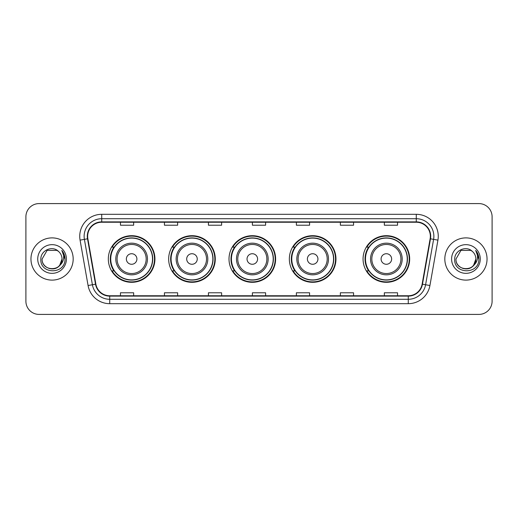 <?xml version="1.0" encoding="UTF-8"?>
<svg xmlns="http://www.w3.org/2000/svg" width="518" height="518" viewBox="0 0 518 518"><rect width="100%" height="100%" fill="white"/><g stroke="black" fill="none" stroke-linecap="round" stroke-linejoin="round"><path stroke-width="0.78" d="M363.06 259A23.31 23.31 0 0 0 386.37 282.31A23.31 23.31 0 0 0 409.68 259A23.31 23.31 0 0 0 386.37 235.69A23.31 23.31 0 0 0 363.06 259M289.348 259A23.31 23.31 0 0 0 312.658 282.31A23.31 23.31 0 0 0 335.968 259A23.31 23.31 0 0 0 312.658 235.69A23.31 23.31 0 0 0 289.348 259M229.008 259A23.31 23.31 0 0 0 252.318 282.31A23.31 23.31 0 0 0 275.628 259A23.31 23.31 0 0 0 252.318 235.69A23.31 23.31 0 0 0 229.008 259M168.661 259A23.31 23.31 0 0 0 191.971 282.31A23.31 23.31 0 0 0 215.281 259A23.31 23.31 0 0 0 191.971 235.69A23.31 23.31 0 0 0 168.661 259M108.32 259A23.31 23.31 0 0 0 131.63 282.31A23.31 23.31 0 0 0 154.94 259A23.31 23.31 0 0 0 131.63 235.69A23.31 23.31 0 0 0 108.32 259M113.908 270.875A21.329 21.329 0 0 1 113.908 247.125M174.255 270.875A21.329 21.329 0 0 1 174.255 247.125M234.596 270.875A21.329 21.329 0 0 1 234.596 247.125M294.936 270.875A21.329 21.329 0 0 1 294.936 247.125M368.648 270.875A21.329 21.329 0 0 1 368.648 247.125M25.9 216.777L25.9 301.223A13.196 13.196 0 0 0 39.096 314.413L478.904 314.413A13.196 13.196 0 0 0 492.1 301.223L492.1 216.777A13.196 13.196 0 0 0 478.904 203.587L39.096 203.587A13.196 13.196 0 0 0 25.9 216.777L25.9 301.223M30.957 259A21.108 21.108 0 0 0 52.072 280.108A21.108 21.108 0 0 0 73.18 259A21.108 21.108 0 0 0 52.072 237.891A21.108 21.108 0 0 0 30.957 259A21.108 21.108 0 0 0 52.072 280.108A21.108 21.108 0 0 0 73.18 259A21.108 21.108 0 0 0 52.072 237.891A21.108 21.108 0 0 0 30.957 259M444.82 259A21.108 21.108 0 0 0 465.928 280.108A21.108 21.108 0 0 0 487.043 259A21.108 21.108 0 0 0 465.928 237.891A21.108 21.108 0 0 0 444.82 259A21.108 21.108 0 0 0 465.928 280.108A21.108 21.108 0 0 0 487.043 259A21.108 21.108 0 0 0 465.928 237.891A21.108 21.108 0 0 0 444.82 259M87.652 236.305A14.077 14.077 0 0 1 101.722 222.235L416.278 222.235A14.077 14.077 0 0 1 430.134 238.753L422.131 284.136A14.077 14.077 0 0 1 408.275 295.765L109.725 295.765A14.077 14.077 0 0 1 95.869 284.136L87.866 238.753A14.077 14.077 0 0 1 87.652 236.305M87.296 236.305A14.426 14.426 0 0 0 87.516 238.811L95.519 284.201A14.426 14.426 0 0 0 109.725 296.121L408.275 296.121A14.426 14.426 0 0 0 422.481 284.201L430.484 238.811A14.426 14.426 0 0 0 416.278 221.879L101.722 221.879A14.426 14.426 0 0 0 87.296 236.305M80.07 240.125A21.989 21.989 0 0 1 101.722 214.316L416.278 214.316A21.989 21.989 0 0 1 437.93 240.125L429.927 285.515A21.989 21.989 0 0 1 408.275 303.684L109.725 303.684A21.989 21.989 0 0 1 88.073 285.515L80.07 240.125L84.395 239.361A17.593 17.593 0 0 1 101.722 218.713L416.278 218.713A17.593 17.593 0 0 1 433.605 239.361L425.595 284.751A17.593 17.593 0 0 1 408.275 299.287L109.725 299.287A17.593 17.593 0 0 1 92.405 284.751L84.395 239.361A17.593 17.593 0 0 1 84.13 236.305M478.904 203.587L39.096 203.587M39.096 314.413L478.904 314.413M492.1 301.223L492.1 216.777M422.481 284.201L425.595 284.751L433.605 239.361L437.93 240.125M252.402 222.235L252.402 225.213L265.598 225.213L265.598 222.235M208.424 222.235L208.424 225.213L221.613 225.213L221.613 222.235M164.439 222.235L164.439 225.213L177.635 225.213L177.635 222.235M120.461 222.235L120.461 225.213L133.657 225.213L133.657 222.235M296.387 222.235L296.387 225.213L309.576 225.213L309.576 222.235M340.365 222.235L340.365 225.213L353.561 225.213L353.561 222.235M384.343 222.235L384.343 225.213L397.539 225.213L397.539 222.235M265.598 295.765L265.598 292.787L252.402 292.787L252.402 295.765M221.613 295.765L221.613 292.787L208.424 292.787L208.424 295.765M177.635 295.765L177.635 292.787L164.439 292.787L164.439 295.765M133.657 295.765L133.657 292.787L120.461 292.787L120.461 295.765M309.576 295.765L309.576 292.787L296.387 292.787L296.387 295.765M353.561 295.765L353.561 292.787L340.365 292.787L340.365 295.765M397.539 295.765L397.539 292.787L384.343 292.787L384.343 295.765M49.016 268.46C56.559 269.651 60.891 266.498 62.011 259C62.62 271.827 41.518 271.827 42.126 259L47.099 250.388L57.038 250.388L58.579 251.489C52.48 245.092 40.734 250.362 40.844 259C39.724 274.346 64.608 274.747 65.015 259.745L65.035 259C64.996 255.737 63.915 252.875 61.778 250.408C63.403 253.069 63.973 255.937 63.494 259C63.028 261.609 61.759 263.74 59.687 265.391A9.946 9.946 0 0 0 62.011 259L59.687 265.391C54.409 272.52 41.608 267.955 42.126 259L47.099 250.388L57.038 250.388L58.579 251.489L57.038 250.388L47.099 250.388L42.126 259C41.518 271.827 62.62 271.827 62.011 259L59.661 265.417L62.011 259C62.62 271.827 41.518 271.827 42.126 259C41.518 271.827 62.62 271.827 62.011 259A9.946 9.946 0 0 0 58.579 251.489M37.73 259A14.342 14.342 0 0 0 52.072 273.342A14.342 14.342 0 0 0 66.408 259A14.342 14.342 0 0 0 52.072 244.658A14.342 14.342 0 0 0 37.73 259M61.875 250.518L65.028 259.376M136.907 259A5.277 5.277 0 0 0 131.63 253.723A5.277 5.277 0 0 0 126.353 259A5.277 5.277 0 0 0 131.63 264.277A5.277 5.277 0 0 0 136.907 259M147.462 259A15.831 15.831 0 0 0 131.63 243.169A15.831 15.831 0 0 0 115.799 259A15.831 15.831 0 0 0 131.63 274.831A15.831 15.831 0 0 0 147.462 259A15.831 15.831 0 0 1 131.63 274.831A15.831 15.831 0 0 1 115.799 259M152.519 259A20.888 20.888 0 0 0 131.63 238.112A20.888 20.888 0 0 0 110.742 259A20.888 20.888 0 0 0 131.63 279.888A20.888 20.888 0 0 0 152.519 259M154.5 259A22.87 22.87 0 0 1 112.082 270.875L114.206 270.875A21.089 21.089 0 0 0 152.719 259.052A21.089 21.089 0 0 0 114.206 247.125L112.082 247.125A22.87 22.87 0 0 1 154.5 259M197.248 259A5.277 5.277 0 0 0 191.971 253.723A5.277 5.277 0 0 0 186.694 259A5.277 5.277 0 0 0 191.971 264.277A5.277 5.277 0 0 0 197.248 259M207.809 259A15.831 15.831 0 0 0 191.971 243.169A15.831 15.831 0 0 0 176.139 259A15.831 15.831 0 0 0 191.971 274.831A15.831 15.831 0 0 0 207.809 259A15.831 15.831 0 0 1 191.971 274.831A15.831 15.831 0 0 1 176.139 259M212.866 259A20.888 20.888 0 0 0 191.971 238.112A20.888 20.888 0 0 0 171.082 259A20.888 20.888 0 0 0 191.971 279.888A20.888 20.888 0 0 0 212.866 259M214.84 259A22.87 22.87 0 0 1 172.429 270.875L174.547 270.875A21.089 21.089 0 0 0 213.06 259.052A21.089 21.089 0 0 0 174.547 247.125L172.429 247.125A22.87 22.87 0 0 1 214.84 259M257.595 259A5.277 5.277 0 0 0 252.318 253.723A5.277 5.277 0 0 0 247.034 259A5.277 5.277 0 0 0 252.318 264.277A5.277 5.277 0 0 0 257.595 259M268.149 259A15.831 15.831 0 0 0 252.318 243.169A15.831 15.831 0 0 0 236.48 259A15.831 15.831 0 0 0 252.318 274.831A15.831 15.831 0 0 0 268.149 259A15.831 15.831 0 0 1 252.318 274.831A15.831 15.831 0 0 1 236.48 259M273.206 259A20.888 20.888 0 0 0 252.318 238.112A20.888 20.888 0 0 0 231.423 259A20.888 20.888 0 0 0 252.318 279.888A20.888 20.888 0 0 0 273.206 259M275.188 259A22.87 22.87 0 0 1 232.77 270.875L234.887 270.875A21.089 21.089 0 0 0 273.4 259.052A21.089 21.089 0 0 0 234.887 247.125L232.77 247.125A22.87 22.87 0 0 1 275.188 259M317.935 259A5.277 5.277 0 0 0 312.658 253.723A5.277 5.277 0 0 0 307.381 259A5.277 5.277 0 0 0 312.658 264.277A5.277 5.277 0 0 0 317.935 259M328.49 259A15.831 15.831 0 0 0 312.658 243.169A15.831 15.831 0 0 0 296.827 259A15.831 15.831 0 0 0 312.658 274.831A15.831 15.831 0 0 0 328.49 259A15.831 15.831 0 0 1 312.658 274.831A15.831 15.831 0 0 1 296.827 259M333.547 259A20.888 20.888 0 0 0 312.658 238.112A20.888 20.888 0 0 0 291.764 259A20.888 20.888 0 0 0 312.658 279.888A20.888 20.888 0 0 0 333.547 259M335.528 259A22.87 22.87 0 0 1 293.11 270.875L295.228 270.875A21.089 21.089 0 0 0 333.747 259.052A21.089 21.089 0 0 0 295.228 247.125L293.11 247.125A22.87 22.87 0 0 1 335.528 259M391.647 259A5.277 5.277 0 0 0 386.37 253.723A5.277 5.277 0 0 0 381.093 259A5.277 5.277 0 0 0 386.37 264.277A5.277 5.277 0 0 0 391.647 259M402.201 259A15.831 15.831 0 0 0 386.37 243.169A15.831 15.831 0 0 0 370.538 259A15.831 15.831 0 0 0 386.37 274.831A15.831 15.831 0 0 0 402.201 259A15.831 15.831 0 0 1 386.37 274.831A15.831 15.831 0 0 1 370.538 259M407.258 259A20.888 20.888 0 0 0 386.37 238.112A20.888 20.888 0 0 0 365.481 259A20.888 20.888 0 0 0 386.37 279.888A20.888 20.888 0 0 0 407.258 259M409.239 259A22.87 22.87 0 0 1 366.822 270.875L368.945 270.875A21.089 21.089 0 0 0 407.459 259.052A21.089 21.089 0 0 0 368.945 247.125L366.822 247.125A22.87 22.87 0 0 1 409.239 259M462.878 268.46C470.422 269.651 474.753 266.498 475.874 259C476.482 271.827 455.38 271.827 455.989 259L460.962 250.388L455.989 259L460.962 250.388L470.901 250.388L472.442 251.489C466.342 245.092 454.597 250.362 454.707 259C453.587 274.346 478.47 274.747 478.878 259.745L478.897 259C478.859 255.737 477.777 252.875 475.641 250.408C477.266 253.069 477.836 255.937 477.356 259C476.89 261.609 475.621 263.74 473.549 265.391A9.946 9.946 0 0 0 475.874 259L473.549 265.391C468.272 272.52 455.471 267.955 455.989 259C455.38 271.827 476.482 271.827 475.874 259L473.523 265.417L475.874 259C476.482 271.827 455.38 271.827 455.989 259C455.38 271.827 476.482 271.827 475.874 259A9.946 9.946 0 0 0 472.442 251.489M451.592 259A14.342 14.342 0 0 0 465.928 273.342A14.342 14.342 0 0 0 480.27 259A14.342 14.342 0 0 0 465.928 244.658A14.342 14.342 0 0 0 451.592 259M478.897 259L475.835 250.628M475.738 250.518L478.891 259.376M416.278 214.316L416.278 221.879M84.395 239.361L87.516 238.811M109.725 303.684L109.725 296.121M408.275 296.121L408.275 303.684M88.073 285.515L95.519 284.201M430.484 238.811L433.605 239.361M101.722 214.316L101.722 221.879M425.595 284.751L429.927 285.515M146.173 259A14.543 14.543 0 0 0 131.63 244.457A14.543 14.543 0 0 0 117.087 259A14.543 14.543 0 0 0 131.63 273.543A14.543 14.543 0 0 0 146.173 259M206.52 259A14.543 14.543 0 0 0 191.971 244.457A14.543 14.543 0 0 0 177.428 259A14.543 14.543 0 0 0 191.971 273.543A14.543 14.543 0 0 0 206.52 259M266.861 259A14.543 14.543 0 0 0 252.318 244.457A14.543 14.543 0 0 0 237.768 259A14.543 14.543 0 0 0 252.318 273.543A14.543 14.543 0 0 0 266.861 259M327.201 259A14.543 14.543 0 0 0 312.658 244.457A14.543 14.543 0 0 0 298.109 259A14.543 14.543 0 0 0 312.658 273.543A14.543 14.543 0 0 0 327.201 259M400.913 259A14.543 14.543 0 0 0 386.37 244.457A14.543 14.543 0 0 0 371.827 259A14.543 14.543 0 0 0 386.37 273.543A14.543 14.543 0 0 0 400.913 259"/></g></svg>
